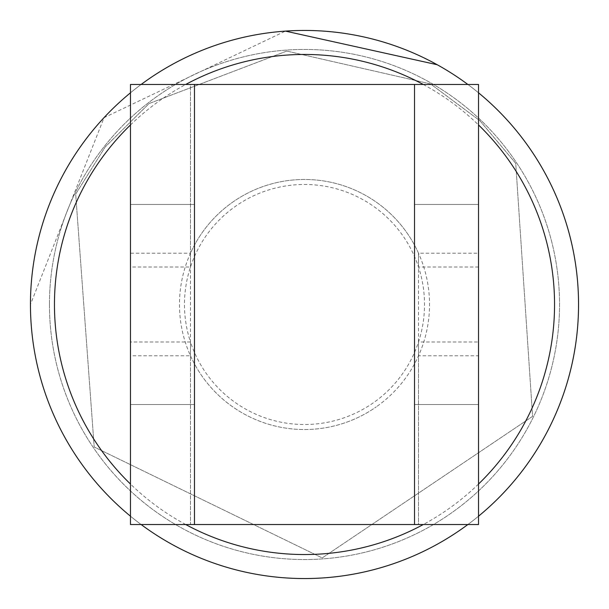 <?xml version="1.0" encoding="UTF-8"?>
<svg xmlns="http://www.w3.org/2000/svg" width="609" height="609" viewBox="0 0 609 609"><rect width="100%" height="100%" fill="white"/><g stroke="black" fill="none" stroke-linecap="round" stroke-linejoin="round"><path stroke-width="0.46" stroke-dasharray="3.04 2.28" d="M194.477 84.461L478.529 84.461L478.529 524.539L414.523 524.539L414.523 84.461L414.523 524.539L194.477 524.539L194.477 84.461L194.477 524.539L194.477 84.461L130.471 84.461L190.48 84.461L130.471 84.461L130.471 524.539L478.529 524.539L478.529 84.461L418.52 84.461L478.529 84.461L478.529 524.539L418.52 524.539L418.52 355.785L478.529 355.785L478.529 253.215L418.52 253.215L418.52 355.785A125.02 125.02 0 0 1 376.301 406.85A125.02 125.02 0 0 0 406.85 232.699A125.02 125.02 0 0 0 179.48 304.5A125.02 125.02 0 0 0 376.301 406.85A125.02 125.02 0 0 1 190.48 355.785L190.48 253.215A125.02 125.02 0 0 1 418.52 253.215L418.52 267.024A120.019 120.019 0 0 1 285.925 423.072A120.019 120.019 0 0 1 190.48 341.976L130.471 341.976M130.471 403.82L130.471 204.479L130.471 403.82M194.477 524.539L130.471 524.539L190.48 524.539L190.48 341.976A120.019 120.019 0 0 1 190.48 267.024L190.48 84.461L418.52 84.461L190.48 84.461L190.48 253.215L130.471 253.215L130.471 84.461L130.471 524.539L130.471 355.785L190.48 355.785L190.48 524.539L418.52 524.539L418.52 341.976L478.529 341.976M478.529 304.5L478.529 404.521L478.529 304.5M478.529 267.024L418.52 267.024A120.019 120.019 84.3 0 0 297.58 184.679A120.019 120.019 -46.4 0 0 207.403 233.947A120.019 120.019 -71.8 0 0 190.48 267.024L130.471 267.024M194.477 304.5L194.477 204.479L194.477 304.5M414.523 204.791L414.523 404.521L414.523 204.791M49.451 304.5A255.049 255.049 0 0 1 274.354 51.24A255.049 255.049 0 0 1 557.76 274.377A255.049 255.049 0 0 1 334.607 557.76A255.049 255.049 0 0 1 49.451 304.5A255.049 255.049 0 0 1 274.354 51.24A255.049 255.049 0 0 1 557.76 274.377A255.049 255.049 0 0 1 334.607 557.76A255.049 255.049 0 0 1 49.451 304.5M437.201 64.721A274.05 274.05 0 0 1 506.551 489.644A274.05 274.05 0 0 1 64.721 171.799A274.05 274.05 0 0 1 578.55 304.5A274.05 274.05 0 0 1 70.271 446.77A274.05 274.05 0 0 1 437.224 64.737A274.05 274.05 0 0 1 578.55 304.5A274.05 274.05 0 0 0 285.385 31.12A274.05 274.05 0 0 1 355.534 35.246M185.737 524.539A250.048 250.048 -107.4 0 1 158.203 507.282A250.048 250.048 -90.7 0 1 130.471 484.041M478.529 484.041A250.048 250.048 90 0 1 423.263 524.539M423.263 84.461A250.048 250.048 85.7 0 1 478.529 124.959M130.471 124.959A250.048 250.048 -53.4 0 1 185.737 84.461M478.529 516.196A274.05 274.05 0 0 1 467.857 524.539A274.05 274.05 0 0 0 478.529 516.196A274.05 274.05 0 0 1 467.857 524.539M467.857 84.461A274.05 274.05 -89.9 0 1 478.529 92.804A274.05 274.05 0 0 0 467.857 84.461M141.143 524.539A274.05 274.05 -89.9 0 1 130.471 516.196M130.471 92.804A274.05 274.05 -89.9 0 1 141.143 84.461M307.941 578.527A274.05 274.05 0 0 1 70.705 161.522A274.05 274.05 0 0 1 285.385 31.12A274.05 274.05 0 0 0 144.158 526.747M538.287 447.486A274.05 274.05 0 0 1 30.45 304.5L104.063 117.659L285.393 31.12M323.607 577.88A274.05 274.05 0 0 1 171.799 544.279M414.523 524.539L414.523 84.461M130.471 355.785L130.471 253.215M130.471 304.5L130.471 404.521L130.471 304.5M414.523 304.5L414.523 204.479L414.523 304.5M130.471 204.479L194.477 204.479L130.471 204.479M130.471 404.521L194.477 404.521L130.471 404.521M478.529 404.521L414.523 404.521L478.529 404.521M478.529 204.479L414.523 204.479L478.529 204.479M286.786 51.072L430.472 83.882L479.892 120.711L515.732 163.357L532.586 416.366L322.214 557.928L94.189 447.014L75.683 194.119L105.243 146.898L149.06 103.56L286.786 51.072L430.472 83.882L479.892 120.711L515.732 163.357L532.586 416.366L322.214 557.928L94.189 447.014L75.683 194.119L105.243 146.898L149.06 103.56L286.786 51.072"/><path stroke-width="0.91" d="M194.477 84.461L194.477 524.539L130.471 524.539L130.471 84.461L478.529 84.461L478.529 524.539L414.523 524.539L414.523 84.461M194.477 524.539L414.523 524.539M130.471 484.041A250.048 250.048 -90.7 0 1 102.221 157.518A250.048 250.048 -53.4 0 1 130.471 124.959M423.263 524.539A250.048 250.048 90 0 1 319.763 554.076A250.048 250.048 -107.4 0 1 185.737 524.539M478.529 124.959A250.048 250.048 85.7 0 1 554.548 304.5A250.048 250.048 90 0 1 478.529 484.041M185.737 84.461A250.048 250.048 -53.4 0 1 290.082 54.871A250.048 250.048 85.7 0 1 423.263 84.461M467.857 524.539A274.05 274.05 0 0 1 323.607 577.88A274.05 274.05 0 0 0 467.857 524.539A274.05 274.05 0 0 1 321.232 578.04A274.05 274.05 -107.5 0 1 144.158 526.747A274.05 274.05 -89.9 0 1 141.143 524.539M506.551 489.644A274.05 274.05 0 0 1 478.529 516.196A274.05 274.05 0 0 0 578.55 304.5A274.05 274.05 -90 0 1 506.551 489.644M355.534 35.246A274.05 274.05 0 0 1 464.842 82.253A274.05 274.05 -89.9 0 1 467.857 84.461A274.05 274.05 0 0 0 464.842 82.253A274.05 274.05 -89.9 0 0 141.143 84.461M478.529 516.196A274.05 274.05 0 0 0 478.529 92.804A274.05 274.05 -89.9 0 1 578.55 304.5A274.05 274.05 0 0 1 538.287 447.486M130.471 516.196A274.05 274.05 -89.9 0 1 130.471 92.804M323.607 577.88A274.05 274.05 0 0 1 307.941 578.527M171.799 544.279A274.05 274.05 0 0 1 144.158 526.747M285.438 31.112L437.201 64.721"/></g></svg>
